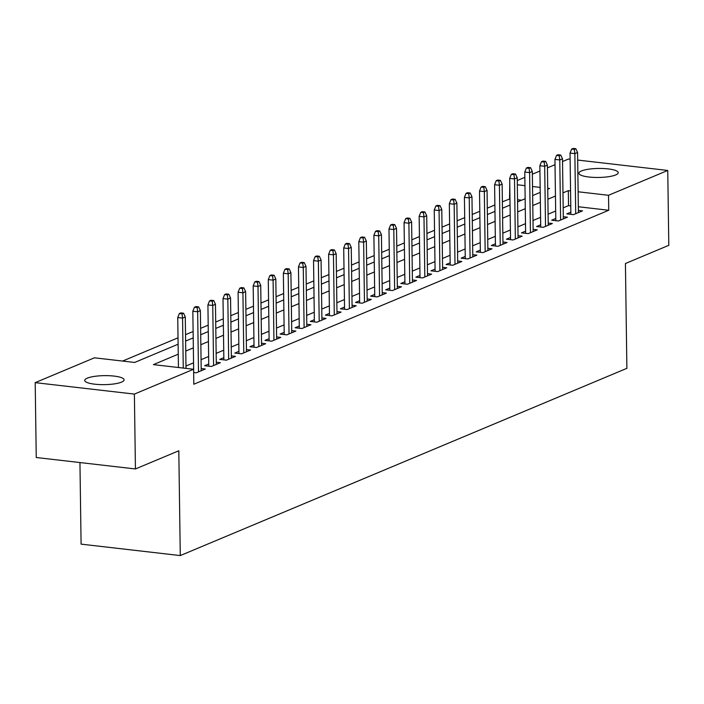 <?xml version="1.0" encoding="UTF-8"?>
<svg xmlns="http://www.w3.org/2000/svg" width="704" height="704" viewBox="0 0 704 704"><rect width="100%" height="100%" fill="white"/><g stroke="black" fill="none" stroke-linecap="round" stroke-linejoin="round"><path stroke-width="1.06" d="M615.701 174.935A19.686 4.497 179.2 0 1 593.586 177.382A19.686 4.497 179.2 0 1 578.864 173.237A19.686 4.497 179.2 0 1 581.39 170.975A19.686 4.497 179.2 0 1 603.513 168.538A19.686 4.497 179.2 0 1 618.235 172.682A19.686 4.497 179.2 0 1 615.701 174.935M121.563 382.122A19.686 4.497 179.2 0 1 99.449 384.56A19.686 4.497 179.2 0 1 84.718 380.415A19.686 4.497 179.2 0 1 87.252 378.162A19.686 4.497 179.2 0 1 109.366 375.716A19.686 4.497 179.2 0 1 124.098 379.861A19.686 4.497 179.2 0 1 121.563 382.122M79.948 462.554L81.092 544.139L180.277 555.579L626.886 368.333L625.425 263.516L668.8 245.326L667.753 170.456L608.529 195.29L578.125 191.778M180.277 555.579L178.807 450.771L135.432 468.952L36.247 457.512L35.2 382.642L94.424 357.808L134.631 362.454L178.112 344.221M509.969 198.862L502.383 201.819M494.877 204.97L487.3 208.146M479.794 211.297L472.208 214.474M464.702 217.624L457.116 220.801M449.618 223.951L442.033 227.128M434.526 230.27L426.941 233.455M419.434 236.597L411.858 239.782M404.351 242.924L396.766 246.11M389.259 249.251L381.682 252.428M374.176 255.578L366.59 258.755M359.084 261.906L351.498 265.082M344.001 268.233L336.415 271.41M328.909 274.56L321.323 277.737M313.817 280.887L306.24 284.064M298.734 287.206L291.148 290.391M283.642 293.533L276.065 296.718M268.558 299.86L260.973 303.037M253.466 306.187L245.881 309.364M238.383 312.514L230.798 315.691M223.291 318.842L215.706 322.018M208.199 325.169L200.622 328.346M193.116 331.496L185.53 334.673M178.024 337.814L122.593 361.064M509.555 198.818L509.758 183.674M517.264 180.523L524.85 177.346M532.356 174.196L539.933 171.019M547.439 167.869L555.025 164.692M562.531 161.542L568.568 159.007L570.126 159.192M570.865 212.168L566.764 213.884L573.461 214.658L582.516 210.866L578.389 210.39M555.773 218.495L551.672 220.211L558.378 220.986L567.433 217.193L563.297 216.718M540.69 224.822L536.589 226.538L543.286 227.313L552.341 223.52L548.214 223.045M525.598 231.15L521.497 232.866L528.202 233.64L537.249 229.847L533.122 229.363M510.506 237.477L506.414 239.193L513.11 239.967L522.166 236.166L518.038 235.69M495.422 243.795L491.322 245.52L498.027 246.294L507.074 242.493L502.946 242.018M480.33 250.122L476.23 251.847L482.935 252.622L491.99 248.82L487.854 248.345M465.247 256.45L461.146 258.174L467.843 258.94L476.898 255.147L472.771 254.672M450.155 262.777L446.054 264.493L452.76 265.267L461.815 261.474L457.679 260.999M435.072 269.104L430.971 270.82L437.668 271.594L446.723 267.802L442.596 267.326M419.98 275.431L415.879 277.147L422.585 277.922L431.631 274.129L427.504 273.654M404.888 281.758L400.796 283.474L407.493 284.249L416.548 280.456L412.421 279.972M389.805 288.086L385.704 289.802L392.41 290.576L401.456 286.783L397.329 286.299M374.713 294.413L370.612 296.129L377.318 296.903L386.373 293.102L382.237 292.626M359.63 300.731L355.529 302.456L362.226 303.23L371.281 299.429L367.154 298.954M344.538 307.058L340.437 308.783L347.142 309.549L356.198 305.756L352.062 305.281M329.454 313.386L325.354 315.102L332.05 315.876L341.106 312.083L336.978 311.608M314.362 319.713L310.262 321.429L316.967 322.203L326.014 318.41L321.886 317.935M299.27 326.04L295.178 327.756L301.875 328.53L310.93 324.738L306.794 324.262M284.187 332.367L280.086 334.083L286.792 334.858L295.838 331.065L291.711 330.59M269.095 338.694L264.994 340.41L271.7 341.185L280.755 337.392L276.619 336.908M254.012 345.022L249.911 346.738L256.608 347.512L265.663 343.71L261.536 343.235M238.92 351.34L234.819 353.065L241.525 353.839L250.58 350.038L246.444 349.562M223.837 357.667L219.736 359.392L226.433 360.166L235.488 356.365L231.361 355.89M208.745 363.994L204.644 365.719L211.35 366.485L220.396 362.692L216.269 362.217M193.653 372.513L196.258 372.812L205.313 369.019L201.177 368.544M521.602 200.209L517.528 199.734M178.253 354.191L153.393 364.619L193.609 369.257L193.811 384.234L608.74 210.258L578.336 206.756M570.777 205.876L568.533 205.621L563.174 207.865M555.667 211.015L548.09 214.192M540.584 217.342L532.998 220.519M525.492 223.67L517.906 226.846M510.409 229.988L502.823 233.174M495.317 236.315L487.731 239.501M480.225 242.642L472.648 245.828M465.142 248.97L457.556 252.146M450.05 255.297L442.473 258.474M434.966 261.624L427.381 264.801M419.874 267.951L412.289 271.128M404.791 274.278L397.206 277.455M389.699 280.606L382.114 283.782M374.607 286.924L367.03 290.11M359.524 293.251L351.938 296.437M344.432 299.578L336.855 302.755M329.349 305.906L321.763 309.082M314.257 312.233L306.671 315.41M299.174 318.56L291.588 321.737M284.082 324.887L276.496 328.064M268.99 331.214L261.413 334.391M253.906 337.533L246.321 340.718M238.814 343.86L231.238 347.046M223.731 350.187L216.146 353.373M208.639 356.514L201.054 359.691M193.556 362.842L185.97 366.018M135.432 468.952L134.385 394.09L35.2 382.642M577.685 160.063L667.753 170.456M608.74 210.258L608.529 195.29M193.609 369.257L134.385 394.09M570.566 190.907L568.322 190.643L562.962 192.896M555.465 196.038L547.879 199.223M540.373 202.365L532.787 205.542M525.281 208.692L517.704 211.869M510.198 215.019L502.612 218.196M495.106 221.346L487.529 224.523M480.022 227.674L472.437 230.85M464.93 234.001L457.345 237.178M449.847 240.319L442.262 243.505M434.755 246.646L427.17 249.832M419.663 252.974L412.086 256.15M404.58 259.301L396.994 262.478M389.488 265.628L381.911 268.805M374.405 271.955L366.819 275.132M359.313 278.282L351.727 281.459M344.23 284.61L336.644 287.786M329.138 290.928L321.552 294.114M314.046 297.255L306.469 300.441M298.962 303.582L291.377 306.768M283.87 309.91L276.294 313.086M268.787 316.237L261.202 319.414M253.695 322.564L246.11 325.741M238.612 328.891L231.026 332.068M223.52 335.218L215.934 338.395M208.428 341.546L200.851 344.722M193.345 347.864L185.759 351.05M547.738 189.244L549.56 188.478L547.73 188.267M540.162 187.396L532.523 186.516M524.964 185.645L517.326 184.765M185.618 341.07L193.204 337.894M200.71 334.743L208.296 331.566M215.794 328.416L223.379 325.239M230.886 322.098L238.471 318.912M245.978 315.77L253.554 312.585M261.061 309.443L268.646 306.266M276.153 303.116L283.73 299.939M291.236 296.789L298.822 293.612M306.328 290.462L313.914 287.285M321.411 284.134L328.997 280.958M336.503 277.807L344.089 274.63M351.595 271.489L359.172 268.303M366.678 265.162L374.264 261.976M381.77 258.834L389.347 255.649M396.854 252.507L404.439 249.33M411.946 246.18L419.531 243.003M427.029 239.853L434.614 236.676M442.121 233.526L449.706 230.349M457.213 227.198L464.79 224.022M472.296 220.871L479.882 217.694M487.388 214.553L494.965 211.367M502.471 208.226L510.057 205.04M517.563 201.898L525.149 198.722M532.646 195.571L540.232 192.394M568.533 205.621L568.322 190.643M182.046 313.843L183.55 313.21L180.875 312.893L179.362 313.526L182.046 313.843L182.565 318.111L185.284 316.967L186.006 368.377M183.269 368.06L182.565 318.111L177.742 317.548L178.438 367.506M179.362 313.526L177.742 317.548M185.284 316.967L183.55 313.21M197.138 307.516L198.642 306.882L195.958 306.574L194.454 307.208L197.138 307.516L197.657 311.784L200.376 310.64L201.212 370.735M198.493 371.879L197.657 311.784L192.834 311.23L193.688 372.522M194.454 307.208L192.834 311.23M200.376 310.64L198.642 306.882M212.221 301.189L213.734 300.555L211.05 300.247L209.537 300.881L212.221 301.189L212.749 305.457L215.459 304.322L216.304 364.408M213.585 365.552L212.749 305.457L207.918 304.902L208.771 366.194M209.537 300.881L207.918 304.902M215.459 304.322L213.734 300.555M227.313 294.862L228.818 294.228L226.142 293.92L224.629 294.554L227.313 294.862L227.832 299.13L230.551 297.994L231.387 358.09M228.668 359.225L227.832 299.13L223.01 298.575L223.863 359.867M224.629 294.554L223.01 298.575M230.551 297.994L228.818 294.228M242.396 288.534L243.91 287.901L241.226 287.593L239.721 288.226L242.396 288.534L242.924 292.802L245.634 291.667L246.479 351.762M243.76 352.898L242.924 292.802L238.093 292.248L238.955 353.54M239.721 288.226L238.093 292.248M245.634 291.667L243.91 287.901M257.488 282.207L258.993 281.574L256.318 281.266L254.804 281.899L257.488 282.207L258.007 286.475L260.726 285.34L261.562 345.435M258.852 346.57L258.007 286.475L253.185 285.921L254.038 347.213M254.804 281.899L253.185 285.921M260.726 285.34L258.993 281.574M272.571 275.88L274.085 275.246L271.401 274.938L269.896 275.572L272.571 275.88L273.099 280.148L275.81 279.013L276.654 339.108M273.935 340.243L273.099 280.148L268.277 279.594L269.13 340.886M269.896 275.572L268.277 279.594M275.81 279.013L274.085 275.246M287.663 269.553L289.168 268.919L286.493 268.611L284.979 269.245L287.663 269.553L288.182 273.83L290.902 272.686L291.738 332.781M289.027 333.916L288.182 273.83L283.36 273.266L284.214 334.558M284.979 269.245L283.36 273.266M290.902 272.686L289.168 268.919M302.755 263.226L304.26 262.601L301.576 262.284L300.071 262.918L302.755 263.226L303.274 267.502L305.994 266.358L306.83 326.454M304.11 327.598L303.274 267.502L298.452 266.939L299.306 328.231M300.071 262.918L298.452 266.939M305.994 266.358L304.26 262.601M317.838 256.907L319.352 256.274L316.668 255.966L315.154 256.59L317.838 256.907L318.366 261.175L321.077 260.031L321.922 320.126M319.202 321.27L318.366 261.175L313.535 260.621L314.389 321.913M315.154 256.59L313.535 260.621M321.077 260.031L319.352 256.274M332.93 250.58L334.435 249.946L331.76 249.638L330.246 250.272L332.93 250.58L333.45 254.848L336.169 253.713L337.005 313.799M334.286 314.943L333.45 254.848L328.627 254.294L329.481 315.586M330.246 250.272L328.627 254.294M336.169 253.713L334.435 249.946M348.014 244.253L349.527 243.619L346.843 243.311L345.338 243.945L348.014 244.253L348.542 248.521L351.252 247.386L352.097 307.481M349.378 308.616L348.542 248.521L343.71 247.966L344.573 309.258M345.338 243.945L343.71 247.966M351.252 247.386L349.527 243.619M363.106 237.926L364.61 237.292L361.935 236.984L360.422 237.618L363.106 237.926L363.625 242.194L366.344 241.058L367.18 301.154M364.47 302.289L363.625 242.194L358.802 241.639L359.656 302.931M360.422 237.618L358.802 241.639M366.344 241.058L364.61 237.292M378.189 231.598L379.702 230.965L377.018 230.657L375.514 231.29L378.189 231.598L378.717 235.866L381.427 234.731L382.272 294.826M379.553 295.962L378.717 235.866L373.894 235.312L374.748 296.604M375.514 231.29L373.894 235.312M381.427 234.731L379.702 230.965M393.281 225.271L394.786 224.638L392.11 224.33L390.597 224.963L393.281 225.271L393.8 229.539L396.519 228.404L397.355 288.499M394.645 289.634L393.8 229.539L388.978 228.985L389.831 290.277M390.597 224.963L388.978 228.985M396.519 228.404L394.786 224.638M408.373 218.944L409.878 218.31L407.194 218.002L405.689 218.636L408.373 218.944L408.892 223.221L411.611 222.077L412.447 282.172M409.728 283.307L408.892 223.221L404.07 222.658L404.923 283.95M405.689 218.636L404.07 222.658M411.611 222.077L409.878 218.31M423.456 212.617L424.97 211.992L422.286 211.675L420.781 212.309L423.456 212.617L423.984 216.894L426.694 215.75L427.539 275.845M424.82 276.98L423.984 216.894L419.153 216.33L420.015 277.622M420.781 212.309L419.153 216.33M426.694 215.75L424.97 211.992M438.548 206.298L440.053 205.665L437.378 205.357L435.864 205.982L438.548 206.298L439.067 210.566L441.786 209.422L442.622 269.518M439.912 270.662L439.067 210.566L434.245 210.003L435.098 271.295M435.864 205.982L434.245 210.003M441.786 209.422L440.053 205.665M453.631 199.971L455.145 199.338L452.461 199.03L450.956 199.663L453.631 199.971L454.159 204.239L456.87 203.095L457.714 263.19M454.995 264.334L454.159 204.239L449.328 203.685L450.19 264.977M450.956 199.663L449.328 203.685M456.87 203.095L455.145 199.338M468.723 193.644L470.228 193.01L467.553 192.702L466.039 193.336L468.723 193.644L469.242 197.912L471.962 196.777L472.798 256.863M470.087 258.007L469.242 197.912L464.42 197.358L465.274 258.65M466.039 193.336L464.42 197.358M471.962 196.777L470.228 193.01M483.806 187.317L485.32 186.683L482.636 186.375L481.131 187.009L483.806 187.317L484.334 191.585L487.054 190.45L487.89 250.545M485.17 251.68L484.334 191.585L479.512 191.03L480.366 252.322M481.131 187.009L479.512 191.03M487.054 190.45L485.32 186.683M498.898 180.99L500.403 180.356L497.728 180.048L496.214 180.682L498.898 180.99L499.418 185.258L502.137 184.122L502.973 244.218M500.262 245.353L499.418 185.258L494.595 184.703L495.449 245.995M496.214 180.682L494.595 184.703M502.137 184.122L500.403 180.356M513.99 174.662L515.495 174.029L512.811 173.721L511.306 174.354L513.99 174.662L514.51 178.93L517.229 177.795L518.065 237.89M515.346 239.026L514.51 178.93L509.687 178.376L510.541 239.668M511.306 174.354L509.687 178.376M517.229 177.795L515.495 174.029M529.074 168.335L530.587 167.702L527.903 167.394L526.398 168.027L529.074 168.335L529.602 172.603L532.312 171.468L533.157 231.563M530.438 232.698L529.602 172.603L524.77 172.049L525.633 233.341M526.398 168.027L524.77 172.049M532.312 171.468L530.587 167.702M544.166 162.008L545.67 161.374L542.995 161.066L541.482 161.7L544.166 162.008L544.685 166.285L547.404 165.141L548.24 225.236M545.53 226.371L544.685 166.285L539.862 165.722L540.716 227.014M541.482 161.7L539.862 165.722M547.404 165.141L545.67 161.374M559.249 155.69L560.762 155.056L558.078 154.739L556.574 155.373L559.249 155.69L559.777 159.958L562.487 158.814L563.332 218.909M560.613 220.053L559.777 159.958L554.946 159.394L555.808 220.686M556.574 155.373L554.946 159.394M562.487 158.814L560.762 155.056M574.341 149.362L575.846 148.729L573.17 148.421L571.657 149.046L574.341 149.362L574.86 153.63L577.579 152.486L578.415 212.582M575.705 213.726L574.86 153.63L570.038 153.076L570.891 214.368M571.657 149.046L570.038 153.076M577.579 152.486L575.846 148.729"/></g></svg>
